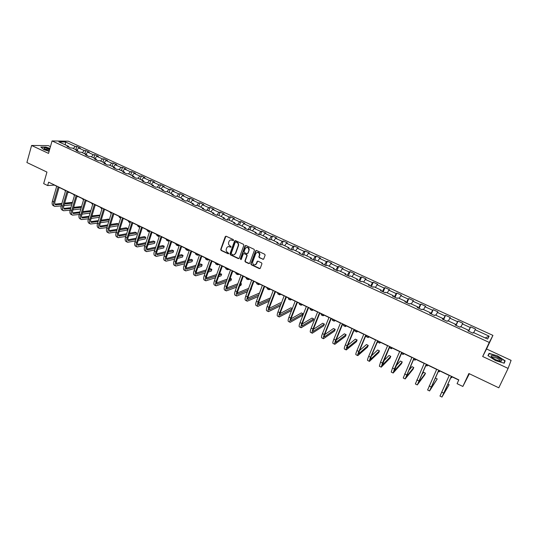 <?xml version="1.0" encoding="UTF-8"?>
<svg xmlns="http://www.w3.org/2000/svg" width="538" height="538" viewBox="0 0 538 538"><rect width="100%" height="100%" fill="white"/><g stroke="black" fill="none" stroke-linecap="round" stroke-linejoin="round"><path stroke-width="0.81" d="M233.559 240.278L233.27 239.558L226.175 236.243L225.254 236.646L220.714 249.437L221.125 250.459L228.173 253.801L228.818 253.519L227.608 252.376C226.37 251.629 225.933 250.54 226.296 249.101L226.673 248.031C227.298 246.72 228.273 246.296 229.618 246.767L230.533 247.198L231.185 246.908L229.975 245.772C228.731 245.025 228.294 243.929 228.657 242.483L229.04 241.414C229.659 240.089 230.647 239.666 231.992 240.13L232.914 240.56L233.559 240.278M262.786 259.329L263.741 258.933L265.14 255.133L264.676 254.245L256.572 250.459L255.624 250.863L250.849 263.869L251.3 264.797L259.336 268.617L260.284 268.227L261.952 263.707L261.495 262.813L258.032 261.186L257.083 261.576L256.283 263.741C254.366 265.617 253.122 265.14 252.557 262.315L255.765 253.519C257.655 251.629 258.906 252.08 259.524 254.877L258.865 256.794L259.323 257.702L263.452 259.296M50.451 146.605L48.285 145.603L31.594 145.475L26.9 162.516L46.947 172.086L43.672 183.626L47.653 185.556L48.622 182.167L458.833 379.882L457.078 383.668L462.848 386.459L469.358 373.749M508.107 368.409L511.1 360.366L486.56 348.98L482.673 356.506L508.107 368.409L498.793 387.804L468.88 373.52L462.848 386.459M482.673 356.506L489.264 342.45L52.052 140.936L68.333 141.198L492.929 335.396L489.264 342.45M31.594 145.475L48.534 153.404L52.052 140.936M243.862 245.355L243.452 244.319L235.503 240.6L234.575 241.004L229.961 253.849L230.385 254.857L238.273 258.603L239.202 258.213L243.862 245.355M245.987 245.51L254.01 249.262L254.461 250.19L249.693 263.196L248.758 263.586L245.341 261.966L244.898 261.011L246.855 255.637L246.411 254.689L244.144 253.62L243.21 254.017L241.239 259.43L240.284 259.027L245.046 245.906L245.987 245.51M470.663 326.855L470.232 327.501L462.424 323.916L462.882 323.291L458.046 321.078L457.569 321.697L449.849 318.153L450.346 317.548L445.558 315.355L445.04 315.947L437.394 312.444L437.932 311.865L433.198 309.693L432.639 310.265L425.067 306.794L425.652 306.243L420.958 304.091L420.366 304.636L412.868 301.206L413.493 300.668L408.846 298.543L408.214 299.067L400.797 295.671L401.456 295.16L396.856 293.049L396.183 293.553L388.84 290.19L389.539 289.7L384.986 287.615L384.273 288.092L377.004 284.763L377.737 284.293L373.231 282.228L372.484 282.692L365.282 279.39L366.055 278.946L361.597 276.902L360.81 277.339L353.681 274.071L354.488 273.647L350.07 271.623L349.249 272.04L342.195 268.805L343.036 268.401L338.664 266.397L337.803 266.794L330.816 263.593L331.697 263.203L327.366 261.219L326.472 261.603L319.552 258.428L320.466 258.058L316.176 256.095L315.248 256.458L308.395 253.317L309.343 252.968L305.093 251.024L304.138 251.36L297.353 248.253L298.328 247.924L294.118 245.994L293.129 246.317L286.411 243.237L287.42 242.927L283.25 241.017L282.228 241.32L275.57 238.267L276.613 237.978L272.484 236.081L271.428 236.37L264.837 233.351L265.906 233.075L261.818 231.199L260.735 231.468L254.205 228.475L255.308 228.213L251.253 226.357L250.143 226.612L243.674 223.647L244.803 223.404L240.789 221.569L239.645 221.804L233.236 218.865L234.4 218.636L230.419 216.821L229.249 217.036L222.9 214.124L224.09 213.916L220.15 212.113L218.953 212.315L212.665 209.43L213.875 209.242L209.975 207.453L208.751 207.641L202.517 204.783L203.761 204.608L199.894 202.833L198.636 203.008L192.463 200.176L193.734 200.015L189.901 198.26L188.623 198.414L182.503 195.61L183.801 195.462L180.001 193.727L178.697 193.862L172.637 191.084L173.956 190.956L170.19 189.228L168.865 189.356L162.853 186.605L164.198 186.484L160.472 184.776L159.12 184.89L153.162 182.16L154.534 182.059L150.842 180.364L149.463 180.465L143.559 177.755L144.951 177.668L141.292 175.993L139.887 176.074L134.043 173.397L135.462 173.323L131.83 171.662L130.404 171.73L124.608 169.073L126.047 169.013L122.449 167.365L121.003 167.419L115.26 164.789L116.719 164.742L113.155 163.108L111.689 163.148L105.993 160.539L107.479 160.506L103.942 158.885L102.449 158.912L96.806 156.329L98.313 156.309L94.809 154.702L93.296 154.722L87.707 152.153L89.234 152.146L85.757 150.559L84.224 150.559L78.683 148.017L80.229 148.024L76.786 146.444L75.226 146.437L65.515 141.985L58.844 141.884L68.649 146.397L67.048 146.383L70.539 147.99L72.132 147.997L77.734 150.573L76.147 150.573L79.671 152.193L81.245 152.187L86.894 154.783L85.334 154.803L88.884 156.437L90.438 156.417L96.141 159.033L94.601 159.066L98.185 160.714L99.718 160.68L105.468 163.323L103.948 163.364L107.566 165.031L109.073 164.984L114.876 167.654L113.383 167.708L117.028 169.389L118.521 169.329L124.372 172.019L122.899 172.086L126.585 173.787L128.051 173.707L133.955 176.424L132.509 176.511L136.222 178.219L137.661 178.132L143.626 180.869L142.2 180.97L145.953 182.698L147.372 182.59L153.384 185.361L151.985 185.476L155.771 187.217L157.163 187.096L163.236 189.887L161.857 190.015L165.684 191.777L167.049 191.642L173.175 194.46L171.824 194.601L175.684 196.377L177.022 196.229L183.209 199.073L181.884 199.235L185.778 201.024L187.089 200.856L193.337 203.727L192.039 203.909L195.973 205.718L197.258 205.529L203.559 208.428L202.288 208.623L206.256 210.445L207.513 210.25L213.875 213.176L212.638 213.384L216.639 215.227L217.87 215.012L224.292 217.964L223.082 218.193L227.123 220.049L228.327 219.82L234.81 222.799L233.626 223.041L237.709 224.924L238.879 224.669L245.429 227.682L244.272 227.944L248.395 229.84L249.538 229.571L256.142 232.611L255.025 232.887L259.188 234.803L260.298 234.521L266.969 237.588L265.88 237.883L270.083 239.82L271.159 239.518L277.897 242.611L276.835 242.927L281.078 244.884L282.127 244.561L288.933 247.688L287.904 248.018L292.188 249.995L293.203 249.652L300.076 252.813L299.081 253.163L303.405 255.153L304.387 254.797L311.327 257.984L310.365 258.361L314.737 260.372L315.685 259.988L322.692 263.21L321.764 263.607L326.183 265.637L327.091 265.234L334.172 268.489L333.278 268.899L337.736 270.957L338.61 270.533L345.759 273.822L344.912 274.252L349.411 276.324L350.251 275.886L357.467 279.202L356.654 279.659L361.206 281.751L362.007 281.287L369.297 284.642L368.523 285.12L373.116 287.231L373.876 286.747L381.247 290.137L380.507 290.634L385.147 292.773L385.874 292.262L393.318 295.685L392.619 296.209L397.306 298.368L397.992 297.837L405.511 301.293L404.852 301.838L409.586 304.017L410.232 303.466L417.831 306.956L417.212 307.528L422 309.727L422.606 309.155L430.279 312.686L429.701 313.271L434.543 315.503L435.101 314.898L442.855 318.469L442.323 319.081L447.212 321.334L447.73 320.709L455.565 324.313L455.074 324.952L460.017 327.225L460.488 326.573L468.41 330.218L467.966 330.883L472.956 333.177L473.386 332.504L487.596 339.041L489.143 336.163L475.135 329.747L475.552 329.095L470.663 326.855L468.665 331.206M468.437 331.099L470.232 327.501M460.972 326.795L462.424 323.916M468.41 330.218L468.121 330.951M455.753 325.261L457.569 321.697M448.369 321.004L449.849 318.153M455.565 324.313L455.296 325.053M443.198 319.485L445.04 315.947M435.901 315.268L437.394 312.444M442.855 318.469L442.613 319.216M430.77 313.768L432.639 310.265M423.561 309.592L425.067 306.794M430.279 312.686L430.05 313.439M418.47 308.106L420.366 304.636M411.341 303.977L412.868 301.206M417.831 306.956L417.629 307.716M406.298 302.504L408.214 299.067M399.243 298.415L400.797 295.671M405.511 301.293L405.329 302.06M394.246 296.956L396.183 293.553M387.273 292.907L388.84 290.19M393.318 295.685L393.15 296.458M382.316 291.468L384.273 288.092M375.423 287.46L377.004 284.763M381.247 290.137L381.106 290.91M370.507 286.034L372.484 282.692M363.688 282.06L365.282 279.39M369.297 284.642L369.176 285.422M358.812 280.648L360.81 277.339M352.067 276.72L353.681 274.071M357.467 279.202L357.366 279.989M347.232 275.321L349.249 272.04M340.561 271.428L342.195 268.805M345.759 273.822L345.672 274.609M335.766 270.049L337.803 266.794M329.175 266.189L330.816 263.593M334.172 268.489L334.098 269.282M324.414 264.824L326.472 261.603M317.891 261.004L319.552 258.428M322.692 263.21L322.639 264.003M313.177 259.652L315.248 256.458M306.721 255.866L308.395 253.317M311.327 257.984L311.294 258.785M302.047 254.528L304.138 251.36M295.658 250.782L297.353 248.253M300.076 252.813L300.056 253.613M291.018 249.457L293.129 246.317M284.703 245.745L286.411 243.237M288.933 247.688L288.933 248.495M280.103 244.427L282.228 241.32M273.855 240.755L275.57 238.267M277.897 242.611L277.911 243.425M269.289 239.45L271.428 236.37M263.109 235.812L264.837 233.351M266.969 237.588L267.003 238.401M258.576 234.528L260.735 231.468M252.463 230.916L254.205 228.475M256.142 232.611L256.196 233.431M247.964 229.645L250.143 226.612M241.918 226.068L243.674 223.647M245.429 227.682L245.489 228.502M237.453 224.803L239.645 221.804M231.468 221.266L233.236 218.865M234.81 222.799L234.891 223.626M227.043 220.015L229.249 217.036M221.125 216.505L222.9 214.124M224.292 217.964L224.386 218.791M216.78 215.2L218.953 212.315M210.869 211.79L212.665 209.43M213.875 213.176L213.983 214.003M206.653 210.385L208.751 207.641M200.714 207.123L202.517 204.783M203.559 208.428L203.68 209.262M196.612 205.624L198.636 203.008M190.647 202.496L192.463 200.176M193.337 203.727L193.472 204.568M186.659 200.916L188.623 198.414M180.681 197.91L182.503 195.61M183.209 199.073L183.357 199.914M176.794 196.256L178.697 193.862M170.802 193.364L172.637 191.084M173.175 194.46L173.337 195.301M167.015 191.642L168.865 189.356M161.01 188.865L162.853 186.605M163.236 189.887L163.411 190.734M157.271 187.143L159.12 184.89M151.312 184.406L153.162 182.16M153.384 185.361L153.572 186.202M147.6 182.698L149.463 180.465M141.696 179.981L143.559 177.755M143.626 180.869L143.828 181.723M138.024 178.293L139.887 176.074M132.166 175.603L134.043 173.397M133.955 176.424L134.17 177.278M128.528 173.929L130.404 171.73M122.725 171.259L124.608 169.073M124.372 172.019L124.601 172.873M119.12 169.605L121.003 167.419M113.37 166.955L115.26 164.789M114.876 167.654L115.119 168.508M109.792 165.314L111.689 163.148M104.09 162.691L105.993 160.539M105.468 163.323L105.717 164.184M100.545 161.064L102.449 158.912M94.896 158.468L96.806 156.329M96.141 159.033L96.403 159.894M91.386 156.847L93.296 154.722M85.784 154.278L87.707 152.153M86.894 154.783L87.169 155.643M82.301 152.671L84.224 150.559M76.752 150.122L78.683 148.017M77.734 150.573L78.017 151.434M73.302 148.535L75.226 146.437M65.333 144.87L65.515 141.985M68.649 146.397L68.951 147.264M486.56 348.98L492.929 335.396M47.653 185.556L54.358 185.112L56.705 186.242M59.086 187.385L65.643 190.546M68.017 191.696L74.654 194.897M77.021 196.034L83.746 199.275M86.114 200.418L92.919 203.7M95.28 204.837L102.18 208.166M104.533 209.295L111.514 212.665M113.868 213.801L120.942 217.204M123.289 218.341L130.445 221.791M132.792 222.92L140.041 226.417M142.382 227.54L149.725 231.084M152.059 232.208L159.497 235.792M161.824 236.915L169.356 240.547M171.676 241.67L179.309 245.348M181.622 246.465L189.356 250.19M191.662 251.3L199.49 255.073M201.797 256.182L209.726 260.009M212.019 261.118L220.055 264.985M222.342 266.095L230.486 270.015M232.766 271.118L241.011 275.093M243.284 276.189L251.636 280.217M253.909 281.307L262.369 285.389M264.629 286.478L273.203 290.607M275.456 291.697L284.145 295.88M286.384 296.963L295.187 301.206M297.427 302.282L306.344 306.586M308.57 307.655L317.608 312.013M319.821 313.082L328.98 317.501M331.186 318.563L340.467 323.035M342.666 324.098L352.074 328.631M354.26 329.686L363.789 334.28M365.968 335.329L375.632 339.989M377.797 341.031L387.589 345.752M389.747 346.788L399.667 351.576M401.812 352.612L411.873 357.461M414.004 358.49L424.2 363.399M426.325 364.428L436.661 369.404M438.766 370.426L449.243 375.477M451.342 376.486L458.753 380.057M485.175 337.925L489.143 336.163M473.702 332.652L475.135 329.747M75.838 149.698L76.786 146.444M84.796 153.821L85.757 150.559M93.834 157.977L94.809 154.702M102.953 162.167L103.942 158.885M112.153 166.397L113.155 163.108M121.427 170.667L122.449 167.365M130.795 174.971L131.83 171.662M140.236 179.315L141.292 175.993M149.766 183.693L150.842 180.364M159.389 188.118L160.472 184.776M169.093 192.584L170.19 189.228M178.885 197.083L180.001 193.727M188.764 201.629L189.901 198.26M198.737 206.215L199.894 202.833M208.805 210.842L209.975 207.453M218.959 215.516L220.15 212.113M229.215 220.23L230.419 216.821M239.565 224.985L240.789 221.569M250.009 229.787L251.253 226.357M260.553 234.642L261.818 231.199M259.854 254.171L259.464 255.227M258.939 256.646L259.625 257.601L263.089 259.229M256.323 263.728L256.068 264.414M271.199 239.531L272.484 236.081M281.885 244.629L283.25 241.017M292.659 249.834L294.118 245.994M303.513 255.12L305.093 251.024M314.542 260.278L316.176 256.095M325.705 265.416L327.366 261.219M336.976 270.607L338.664 266.397M348.362 275.846L350.07 271.623M359.861 281.132L361.597 276.902M371.469 286.478L373.231 282.228M383.197 291.872L384.986 287.615M395.04 297.326L396.856 293.049M407.004 302.827L408.846 298.543M419.082 308.388L420.958 304.091M431.288 314.004L433.198 309.693M443.621 319.68L445.558 315.355M456.083 325.416L458.046 321.078M49.947 148.394L45.824 147.076L40.821 147.049L43.733 149.584L49.126 151.306M505.162 360.823L497.61 355.914L489.082 353.338L487.953 355.625L495.525 360.595L504.207 363.211L505.162 360.823L504.045 363.163M487.993 355.652L489.082 353.338M488.188 355.779L489.237 353.641L497.61 355.914M233.384 240.52L230.728 239.948M228.32 246.586L231.01 247.15M225.913 236.175L221.051 249.35L221.461 250.365L228.657 253.754M235.214 240.54L230.291 253.754L230.708 254.763L238.919 258.576M235.879 241.952L235.227 242.234L231.179 253.512L232.443 254.669C233.788 255.146 234.77 254.73 235.402 253.411L238.22 245.577C238.516 244.171 238.058 243.115 236.855 242.409L235.731 241.905M234.131 254.75L235.402 253.411M236.202 241.865L237.177 242.322C238.381 243.028 238.838 244.084 238.542 245.489L235.725 253.317M243.822 253.553L246.727 254.595L247.171 255.543L245.214 260.91L245.658 261.865L249.417 263.553M245.678 245.442L240.607 258.926L241.085 259.652M248.805 250.298L248.879 250.062C248.361 247.191 247.13 246.7 245.18 248.596L244.07 251.656L244.508 252.618L246.774 253.687L247.715 253.29L249.195 249.968C249.235 248.018 248.361 247.15 246.572 247.372M247.419 253.66L247.715 253.29M249.121 250.204L248.031 253.196M257.124 252.309C258.879 252.033 259.787 252.86 259.834 254.777L259.175 256.693M255.301 264.817L256.283 263.741M257.675 261.118L256.592 263.64M256.236 250.392L251.165 263.761L251.609 264.689L260.015 268.576M69.483 192.402L67.775 192.503M65.407 191.353L64.795 190.143M54.6 206.31L53.356 205.698C52.132 205.025 51.816 203.519 52.401 201.172L56.752 186.081M61.164 205.933L54.768 206.397C53.544 205.724 53.228 204.211 53.82 201.864L58.178 186.773M59.126 187.231L54.923 201.757C54.533 203.324 54.742 204.332 55.555 204.776L61.628 204.292M64.405 204.01L72.2 203.203M74.984 202.913L74.513 204.507L74.984 202.913M54.937 204.151L61.877 203.445M64.654 203.162L72.448 202.369M71.722 204.81L63.928 205.637M49.778 148.999L47.001 148.253C45.051 147.889 44.062 147.957 44.035 148.434C44.499 149.241 46.228 150.068 49.234 150.929M49.536 149.853L47.236 149.221L44.997 149.308M41.07 147.264L45.878 147.284L49.9 148.569M497.112 357.03C493.622 355.517 491.597 355.161 491.039 355.948C491.154 356.943 492.774 358.214 495.895 359.761L500.084 361.186C503.198 361.186 502.203 359.801 497.112 357.03M500.105 361.186C500.663 360.554 499.506 359.505 496.635 358.052L492.452 356.929L492.048 357.42M497.502 356.143L504.826 360.897L503.931 363.13M78.232 196.619L76.813 196.747M74.399 195.771L73.592 194.386M87.062 200.876L85.939 200.99M83.477 200.183L82.469 198.663M63.43 210.661L62.179 210.042C60.976 209.383 60.673 207.87 61.271 205.523L65.69 190.391M70.135 210.203L63.598 210.741C62.401 210.082 62.099 208.576 62.697 206.222L67.129 191.084M68.064 191.535L63.793 206.101C63.39 207.675 63.592 208.677 64.392 209.121L70.612 208.556M73.403 208.24L81.332 207.338M63.773 208.475L70.875 207.681M73.666 207.372L81.594 206.484M80.855 208.952L72.919 209.874M72.341 215.052L71.07 214.42C69.893 213.768 69.604 212.268 70.216 209.907L74.701 194.736M79.194 214.501L72.502 215.126C71.325 214.48 71.043 212.974 71.655 210.614L76.154 195.435M77.069 195.879L72.738 210.486C72.327 212.059 72.516 213.061 73.302 213.499L79.685 212.853M82.482 212.503L90.559 211.501M72.691 212.84L79.954 211.952M82.751 211.609L90.821 210.62M90.068 213.115L81.991 214.144M95.959 205.166L95.159 205.254M92.65 204.601L91.413 202.974M104.944 209.497L104.453 209.558M102.052 208.583L101.897 208.024M101.897 209.067L100.445 207.325M111.319 213.31L111.016 212.423M111.231 213.573L109.55 211.716M81.332 219.477L80.048 218.845C78.891 218.199 78.622 216.7 79.241 214.332L83.793 199.121M88.34 218.831L81.494 219.551C80.337 218.912 80.075 217.413 80.693 215.045L85.26 199.827M86.161 200.257L81.763 214.911C81.346 216.484 81.52 217.486 82.294 217.917L88.837 217.177M91.648 216.801L99.866 215.691M100.055 215.092L91.924 215.873M81.682 217.238L89.12 216.249M99.369 217.305L91.144 218.441M90.397 223.942L89.1 223.297C87.963 222.671 87.714 221.165 88.346 218.798L92.973 203.539M97.566 223.189L90.552 224.016C89.422 223.391 89.173 221.891 89.812 219.517L94.446 204.252M95.334 204.675L90.861 219.369C90.438 220.95 90.606 221.952 91.359 222.376L98.071 221.535M100.895 221.125L109.268 219.894M109.355 219.612L108.367 219.134L101.184 220.17M90.761 221.676L98.367 220.58M108.763 221.515L100.384 222.766M99.55 228.448L98.232 227.796C97.116 227.177 96.887 225.678 97.533 223.304L102.227 208.004M106.88 227.581L99.698 228.522C98.595 227.904 98.36 226.404 99.012 224.03L103.72 208.724M104.58 209.141L100.048 223.875C99.611 225.456 99.765 226.458 100.505 226.868L107.398 225.92M110.229 225.476L118.669 224.138L117.244 223.445L110.532 224.494M99.913 226.155L107.701 224.938M118.669 224.138L118.165 225.758L109.712 227.123M108.777 232.988L107.439 232.335C106.356 231.723 106.141 230.23 106.8 227.85L111.568 212.503M116.282 231.999L108.925 233.062C107.842 232.456 107.627 230.963 108.293 228.583L113.074 213.23M113.921 213.64L109.315 228.415C108.871 230.002 109.012 230.997 109.739 231.407L116.807 230.338M119.651 229.854L127.634 228.495L126.188 227.789L119.974 228.838M109.147 230.667L117.129 229.322M127.634 228.495L127.116 230.116L119.133 231.508M118.091 237.574L116.739 236.908C115.67 236.31 115.475 234.824 116.147 232.436L120.989 217.043M125.778 236.451L118.232 237.648C117.176 237.05 116.981 235.563 117.654 233.176L122.509 217.776M123.337 218.179L118.663 232.994C118.212 234.588 118.34 235.583 119.046 235.98L126.309 234.79M129.167 234.265L136.672 232.887L135.22 232.181L129.497 233.216M118.468 235.22L126.638 233.734M136.672 232.887L136.148 234.514L128.636 235.92M127.486 242.201L126.114 241.528C125.078 240.943 124.897 239.457 125.583 237.063L130.499 221.629M135.361 240.937L127.627 242.275C126.591 241.69 126.417 240.204 127.102 237.809L132.032 222.369M132.839 222.759L128.091 237.621C127.634 239.215 127.748 240.204 128.441 240.594L135.899 239.269M138.77 238.697L145.785 237.312L144.319 236.599L139.12 237.614M127.876 239.814L136.249 238.179M145.785 237.312L145.253 238.946L138.232 240.358M136.961 246.868L135.576 246.189C134.561 245.617 134.406 244.131 135.099 241.73L140.095 226.256M145.031 245.442L137.103 246.935C136.094 246.364 135.932 244.884 136.632 242.483L141.642 226.996M142.429 227.379L137.607 242.282C137.143 243.882 137.244 244.871 137.923 245.254L145.576 243.775M148.468 243.163L154.978 241.777L153.498 241.064L148.838 242.039M137.365 244.447L145.946 242.645M154.978 241.777L154.44 243.418L147.923 244.824M146.524 251.582L145.126 250.89C144.137 250.325 143.996 248.845 144.709 246.444L149.779 230.923M154.803 249.982L146.659 251.643C145.677 251.085 145.542 249.605 146.255 247.198L151.339 231.67M152.113 232.046L147.21 246.989C146.739 248.59 146.827 249.585 147.486 249.955L155.354 248.307M158.259 247.648L164.251 246.29L162.758 245.563L158.649 246.485M146.941 249.114L155.744 247.137M164.251 246.29L163.707 247.931L157.708 249.309M156.175 256.33L154.756 255.631C153.794 255.086 153.673 253.606 154.399 251.192L159.551 235.631M164.668 254.548L156.309 256.397C155.354 255.853 155.233 254.373 155.959 251.959L161.124 236.39M161.877 236.754L156.901 251.737C156.417 253.344 156.497 254.333 157.136 254.696L165.227 252.873M168.152 252.161L173.606 250.829L172.106 250.103L168.555 250.957M156.612 253.828L165.637 251.656M173.606 250.829L173.054 252.477L167.594 253.828M165.919 261.125L164.48 260.419C163.545 259.888 163.444 258.408 164.184 255.994L169.409 240.385M174.628 259.141L166.047 261.192C165.112 260.661 165.018 259.181 165.758 256.767L171.003 241.152M171.73 241.501L166.686 256.532C166.188 258.146 166.255 259.128 166.874 259.484L175.2 257.46M178.145 256.693L183.048 255.416L181.528 254.682L178.569 255.442M166.363 258.583L175.63 256.196M183.048 255.416L182.483 257.07L177.574 258.361M175.744 265.967L174.292 265.254C173.384 264.73 173.303 263.257 174.056 260.836L179.362 245.18M184.695 263.755L175.872 266.028C174.964 265.51 174.89 264.037 175.644 261.616L180.97 245.953M181.683 246.296L176.551 261.367C176.047 262.988 176.101 263.97 176.699 264.313L185.274 262.073M188.239 261.246L192.564 260.042L191.03 259.296L188.683 259.948M176.208 263.378L185.724 260.762M192.564 260.042L191.992 261.697L187.661 262.921M185.664 270.849L184.191 270.123C183.31 269.619 183.25 268.146 184.016 265.718L189.41 250.022M194.864 268.395L185.785 270.91C184.911 270.406 184.857 268.939 185.623 266.505L191.03 250.802M191.716 251.138L186.511 266.249C186 267.87 186.034 268.852 186.619 269.188L195.449 266.707M198.435 265.819L202.167 264.709L200.627 263.956L198.905 264.461M186.155 268.213L195.919 265.342M202.167 264.709L201.589 266.371L197.849 267.494M195.677 275.779L194.184 275.046C193.33 274.548 193.297 273.089 194.077 270.654L199.551 254.911M205.133 273.048L195.792 275.839C194.944 275.348 194.911 273.882 195.697 271.448L201.185 255.698M201.851 256.021L196.565 271.179C196.04 272.8 196.067 273.775 196.632 274.111L205.724 271.36M208.744 270.406L211.858 269.417L210.297 268.657L209.242 268.993M196.188 273.089L206.229 269.935M211.858 269.417L211.266 271.078L208.152 272.08M205.778 280.755L204.265 280.016C203.445 279.531 203.431 278.072 204.225 275.631L209.786 259.841M215.516 277.729L205.893 280.816C205.072 280.332 205.059 278.872 205.859 276.431L211.434 260.641M212.08 260.95L206.713 276.149C206.182 277.776 206.189 278.751 206.733 279.074L216.115 276.034M219.161 275.005L221.636 274.165L219.686 273.526M206.316 278.005L216.646 274.548M221.636 274.165L221.037 275.833L218.556 276.687M215.973 285.779L214.447 285.026C213.653 284.555 213.66 283.102 214.467 280.654L220.116 264.824M226.007 282.416L216.088 285.833C215.294 285.369 215.308 283.909 216.121 281.468L221.777 265.624M222.402 265.927L216.955 281.172C216.411 282.8 216.404 283.775 216.928 284.084L226.619 280.722M229.692 279.612L231.495 278.96L230.163 278.314M216.545 282.968L227.184 279.161M231.495 278.96L230.889 280.634L229.08 281.293M226.269 290.85L224.723 290.083C223.956 289.632 223.983 288.18 224.81 285.725L230.546 269.847M236.612 287.117L226.377 290.897C225.617 290.446 225.651 288.993 226.478 286.546L232.228 270.661M232.826 270.95L227.292 286.236C226.74 287.87 226.713 288.839 227.224 289.141L237.238 285.416M240.338 284.219L241.448 283.795L240.641 283.405M226.868 287.964L237.83 283.788M241.448 283.795L240.836 285.47L239.726 285.907M236.659 295.961L235.093 295.194C234.353 294.75 234.407 293.304 235.247 290.85L241.071 274.925M247.346 291.818L236.76 296.014C236.034 295.577 236.088 294.131 236.935 291.67L242.766 275.738M243.351 276.021L237.729 291.354C237.164 292.988 237.124 293.956 237.614 294.246L247.971 290.123M237.298 293.008L248.61 288.408M251.488 288.677L250.493 290.513M247.15 301.125L245.557 300.345C244.857 299.922 244.931 298.476 245.792 296.014L251.703 280.049M258.193 296.525L247.245 301.179C246.545 300.755 246.626 299.31 247.487 296.848L253.411 280.87M253.97 281.139L248.26 296.512C247.688 298.16 247.635 299.121 248.099 299.404L258.832 294.824M247.83 298.092L259.511 293.015M257.736 306.344L256.128 305.55C255.456 305.14 255.557 303.701 256.431 301.233L262.43 285.221M269.175 301.219L257.83 306.391C257.164 305.981 257.265 304.542 258.146 302.074L264.165 286.055M264.696 286.31L258.899 301.731C258.314 303.371 258.24 304.333 258.684 304.609L269.82 299.518M270.439 297.884L258.469 303.21M120.687 218.011L120.216 216.861M120.653 218.119L119.705 217.661L118.737 216.148M128.004 220.614L128.938 222.113L130.156 222.705L129.497 221.333M139.745 227.332L138.858 225.846M139.624 227.271L138.259 226.612L137.351 225.119M149.443 231.945L148.306 230.399M149.039 231.817L147.654 231.152L146.787 229.665M159.255 236.525L158.67 236.464L157.836 234.992M158.542 236.404L157.143 235.725L156.302 234.259M169.181 241.064L168.253 241.085L167.452 239.632M168.125 241.031L166.713 240.345L165.906 238.885M179.208 245.631L177.923 245.752L177.157 244.306M177.802 245.698L176.363 245.005L175.596 243.559M189.342 250.224L187.675 250.459L186.948 249.027M187.56 250.405L186.108 249.706L185.375 248.267M199.208 254.938L197.52 255.214L196.827 253.795M197.406 255.16L195.94 254.447L195.24 253.028M209.107 259.706L207.46 260.009L206.8 258.596M207.345 259.955L205.859 259.235L205.2 257.823M219.094 264.521L217.48 264.844L216.868 263.452M217.379 264.79L215.873 264.064L215.247 262.672M229.168 269.383L227.601 269.726L227.023 268.348M227.5 269.679L225.973 268.939L225.388 267.561M239.343 274.286L237.809 274.656L237.271 273.291M237.715 274.609L236.169 273.862L235.624 272.49M249.605 279.235L248.119 279.625L247.614 278.274M248.025 279.585L246.458 278.832L245.953 277.474M259.968 284.232L258.522 284.649L258.058 283.311M258.428 284.602L256.848 283.842L256.377 282.497M270.426 289.269L269.02 289.713L268.603 288.388M268.933 289.673L267.332 288.899L266.909 287.574M280.984 294.36L279.619 294.831L279.242 293.519M279.538 294.79L277.917 294.01L277.527 292.692M291.636 299.498L290.318 299.996L289.982 298.698M290.244 299.955L288.597 299.162L288.254 297.864M302.39 304.683L301.119 305.207L300.829 303.93M301.045 305.174L299.384 304.367L299.081 303.089M313.25 309.915L312.027 310.466L311.778 309.202M311.953 310.433L310.271 309.619L310.016 308.355M324.212 315.201L323.035 315.779L322.834 314.535M322.968 315.752L321.267 314.925L321.051 313.674M335.282 320.534L334.152 321.146L333.99 319.915M334.091 321.119L332.363 320.285L332.195 319.047M346.452 325.92L345.376 326.559L345.261 325.349M345.315 326.532L343.567 325.692L343.452 324.475M357.736 331.361L356.707 332.027L356.647 330.836M356.654 332.007L354.885 331.152L354.811 329.949M369.129 336.855L368.147 337.555L368.133 336.371M368.1 337.528L366.311 336.66L366.284 335.483M380.635 342.397L379.707 343.13L379.741 341.966M379.66 343.109L377.844 342.229L377.871 341.065M392.249 347.999L391.375 348.759L391.462 347.622M391.334 348.745L389.404 347.588M403.984 353.654L403.164 354.448L403.298 353.325M415.827 359.364L415.067 360.191L415.255 359.088M427.797 365.134L427.085 365.995L427.333 364.912M439.882 370.964L439.23 371.852L439.533 370.79M452.095 376.849L451.503 377.777L451.859 376.735M268.422 311.603L266.794 310.803C266.155 310.413 266.283 308.973 267.171 306.499L273.27 290.439M280.291 305.893L268.516 311.65C267.884 311.26 268.011 309.827 268.899 307.353L275.012 291.28M275.517 291.529L269.632 306.99C269.04 308.644 268.953 309.599 269.377 309.861L280.95 304.192M281.34 303.176L280.506 302.773L269.208 308.368M279.215 316.922L277.568 316.109C276.962 315.732 277.11 314.3 278.018 311.818L284.205 295.712M291.556 310.534L279.303 316.963C278.697 316.586 278.852 315.16 279.76 312.679L285.967 296.566M286.451 296.794L280.473 312.302C279.868 313.957 279.767 314.912 280.163 315.16L292.221 308.832M292.342 308.523L290.903 307.823L280.069 313.567M290.11 322.282L288.442 321.462C287.87 321.099 288.045 319.68 288.967 317.191L295.254 301.038M297.487 302.114L291.421 317.669C290.802 319.323 290.681 320.278 291.058 320.514L303.089 313.748L302.417 315.45L290.19 322.323C289.626 321.966 289.807 320.547 290.728 318.059L297.037 301.899M303.089 313.748L301.401 312.928L291.038 318.799M301.112 327.703L299.417 326.869C298.879 326.526 299.081 325.107 300.022 322.612L306.411 306.418M308.637 307.487L302.47 323.082C301.845 324.75 301.704 325.692 302.06 325.92L313.701 318.899L313.015 320.608L301.186 327.743C300.655 327.4 300.863 325.981 301.805 323.486L308.207 307.279M313.701 318.899L311.993 318.072L302.127 324.058M312.222 333.17L310.507 332.329C310.002 332 310.231 330.588 311.186 328.093L317.676 311.845M319.895 312.914L313.634 328.557C312.988 330.218 312.834 331.166 313.17 331.381L324.407 324.105L323.715 325.82L312.296 333.21C311.798 332.881 312.027 331.469 312.988 328.974L319.491 312.719M324.407 324.105L322.686 323.264L313.338 329.343M323.439 338.698L321.704 337.844C321.233 337.528 321.489 336.122 322.464 333.621L329.048 317.326M331.26 318.395L324.898 334.078C324.246 335.746 324.078 336.687 324.38 336.889L335.214 329.357L334.508 331.072L323.506 338.732C323.042 338.422 323.304 337.017 324.279 334.508L330.883 318.214M335.214 329.357L333.473 328.51L324.683 334.649M334.764 344.273L333.002 343.405C332.578 343.116 332.854 341.711 333.849 339.202L340.541 322.867M342.74 323.923L336.284 339.653L335.712 342.457L346.122 334.656L345.409 336.378L334.824 344.307C334.401 344.017 334.69 342.612 335.685 340.103L342.39 323.755M346.122 334.656L344.367 333.802L336.156 339.969M346.203 349.908L344.421 349.027C344.031 348.752 344.34 347.36 345.349 344.845L352.141 328.456M354.334 329.512L347.777 345.288L347.145 348.079L357.131 340.003L356.412 341.731L346.264 349.935C345.873 349.666 346.19 348.268 347.205 345.752L354.011 329.357M357.131 340.003L355.362 339.142L347.777 345.282M357.757 355.598L355.948 354.703C355.598 354.448 355.934 353.062 356.963 350.541L363.863 334.105M366.042 335.161L359.384 350.978L358.698 353.755L368.248 345.409L367.515 347.138L357.81 355.618C357.461 355.369 357.804 353.984 358.833 351.455L365.753 335.019M368.248 345.409L366.459 344.535L359.552 350.574M369.424 361.341L367.595 360.44C367.279 360.204 367.642 358.819 368.691 356.29L375.706 339.814M377.871 340.857L371.106 356.721L370.366 359.492L379.472 350.863L378.725 352.598L369.471 361.361C369.162 361.132 369.532 359.747 370.588 357.219L377.609 340.736M379.472 350.863L377.669 349.982L371.496 355.82M381.213 367.145L379.357 366.23L380.541 362.101L387.663 345.578M389.821 346.62L382.148 365.282L390.803 356.364L390.05 358.106L381.254 367.165L382.451 363.042L389.593 346.506M390.803 356.364L388.981 355.483L383.614 360.985M393.117 373.009L391.234 372.081L392.511 367.972L399.741 351.401M401.893 352.437L394.051 371.133L402.242 361.926L401.476 363.675L393.15 373.022L394.441 368.92L401.691 352.343M402.242 361.926L400.4 361.032L395.961 365.995M405.141 378.927L403.231 377.992L411.947 357.286M414.085 358.315L406.076 377.037L413.796 367.535L413.016 369.29L405.168 378.94L413.917 358.234M413.796 367.535L411.933 366.634L408.584 370.729M417.286 384.912L415.356 383.957L424.28 363.224M426.405 364.253L418.214 383.009L425.457 373.204L424.67 374.959L417.306 384.919L426.264 364.186M425.457 373.204L423.581 372.289L421.61 374.939M438.847 370.252L430.487 389.035L437.233 378.927L429.573 390.958L427.602 389.989L436.735 369.229M429.573 390.958L438.746 370.198M437.233 378.927L435.296 378.073M441.954 397.057L439.97 396.082L449.324 375.302M451.422 376.311L442.882 395.127L449.129 384.704L441.967 397.064L451.355 376.277M449.129 384.704L447.845 384.085M221.461 250.365L221.125 250.459M221.051 249.35L220.714 249.437M52.401 201.172L53.82 201.864M55.017 204.292L56.167 204.864M61.271 205.523L62.697 206.222M63.861 208.643L64.99 209.195M70.216 209.907L71.655 210.614M72.785 213.021L73.894 213.573M79.241 214.332L80.693 215.045M81.783 217.446L82.872 217.984M88.346 218.798L89.812 219.517M90.861 221.905L91.931 222.436M97.533 223.304L99.012 224.03M100.021 226.411L101.07 226.922M106.8 227.85L108.293 228.583M109.261 230.95L110.29 231.454M116.147 232.436L117.654 233.176M118.589 235.53L119.591 236.021M125.583 237.063L127.102 237.809M127.99 240.15L128.972 240.634M135.099 241.73L136.632 242.483M137.486 244.817L138.441 245.288M144.709 246.444L146.255 247.198M147.062 249.524L147.997 249.982M154.399 251.192L155.959 251.959M156.726 254.272L157.641 254.716M164.184 255.994L165.758 256.767M166.477 259.06L167.365 259.498M174.056 260.836L175.644 261.616M176.323 263.896L177.184 264.319M184.016 265.718L185.623 266.505M186.256 268.778L187.089 269.188M194.077 270.654L195.697 271.448M196.276 273.701L197.09 274.104M204.225 275.631L205.859 276.431M206.397 278.677L207.177 279.061M214.467 280.654L216.121 281.468M216.606 283.694L217.365 284.064M224.81 285.725L226.478 286.546M226.915 288.758L227.648 289.114M235.247 290.85L236.935 291.67M237.319 293.869L238.025 294.212M245.792 296.014L247.487 296.848M247.823 299.027L248.495 299.363M256.431 301.233L258.146 302.074M258.428 304.239L259.074 304.555M267.171 306.499L268.899 307.353M269.135 309.498L269.746 309.801M278.018 311.818L279.76 312.679M279.942 314.811L280.527 315.093M288.967 317.191L290.728 318.059M290.856 320.171L291.401 320.44M300.022 322.612L301.805 323.486M301.872 325.584L302.39 325.84M311.186 328.093L312.988 328.974M312.995 331.052L313.486 331.294M322.464 333.621L324.279 334.508M324.232 336.573L324.683 336.795M333.849 339.202L335.685 340.103M335.577 342.148L335.994 342.35M345.349 344.845L347.205 345.752M347.03 347.777L347.42 347.965M356.963 350.541L358.833 351.455M358.604 353.459L358.954 353.634M368.691 356.29L370.588 357.219M380.541 362.101L382.451 363.042M392.511 367.972L394.441 368.92M404.603 373.903L406.553 374.858M416.822 379.895L418.786 380.864M429.163 385.948L431.146 386.923M441.631 392.061L443.642 393.049M44.849 149.214L44.035 148.434M492.035 357.239L491.039 355.948M492.169 357.521L492.452 356.929M401.382 353.594L403.13 354.434M413.567 359.471L415.04 360.178M425.881 365.41L427.064 365.981M438.322 371.415L439.216 371.845M450.884 377.481L451.49 377.77"/></g></svg>
